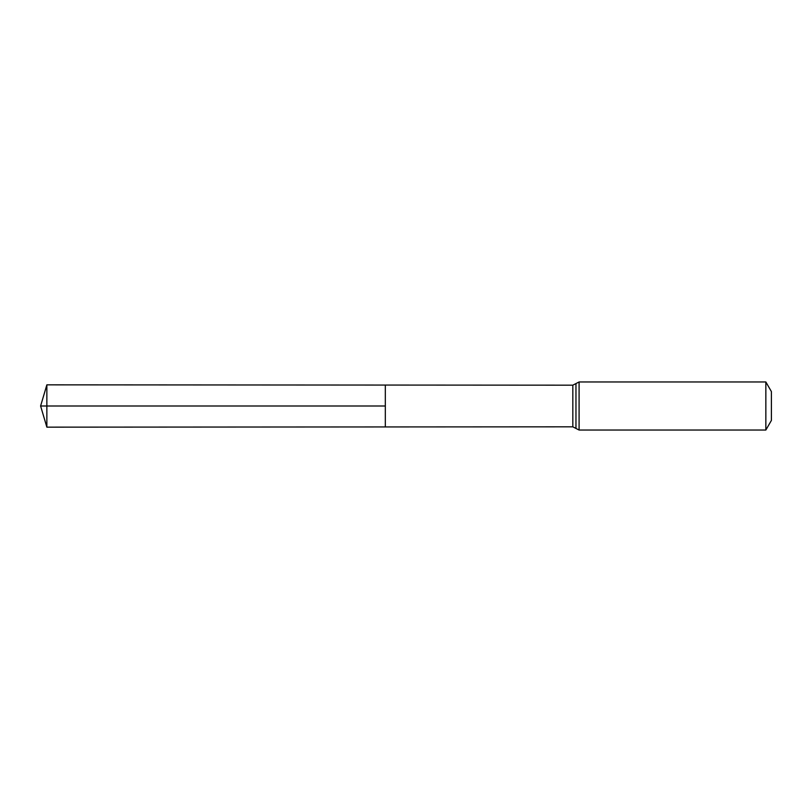 <?xml version="1.0" encoding="UTF-8"?>
<svg xmlns="http://www.w3.org/2000/svg" width="812" height="812" viewBox="0 0 812 812"><rect width="100%" height="100%" fill="white"/><g stroke="black" fill="none" stroke-linecap="round" stroke-linejoin="round"><path stroke-width="1.22" d="M385.324 406L385.324 385.061L46.863 384.847L46.863 427.153L385.324 426.939L385.324 385.061L572.825 385.172L572.825 426.828L385.324 426.939L385.324 406M765.848 381.965L765.848 430.035L771.4 420.423L771.4 391.577L765.848 381.965L579.088 381.965L572.825 385.172M46.863 427.153L40.6 406L385.324 406L46.863 406M765.848 430.035L579.088 430.035L579.088 381.965M579.088 430.035L575.962 428.431L575.962 383.568M575.962 428.431L572.825 426.828M40.6 406L46.863 384.847"/></g></svg>
